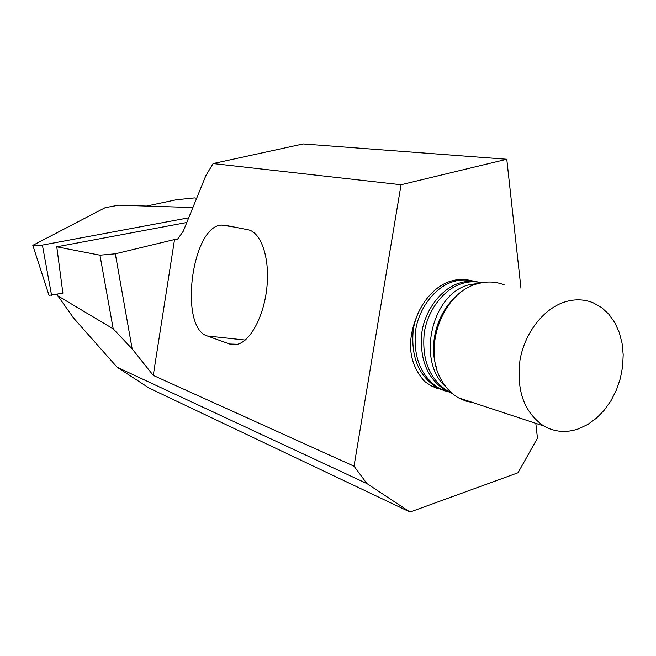 <?xml version="1.0" encoding="UTF-8"?>
<svg xmlns="http://www.w3.org/2000/svg" width="656" height="656" viewBox="0 0 656 656"><rect width="100%" height="100%" fill="white"/><g stroke="black" fill="none" stroke-linecap="round" stroke-linejoin="round"><path stroke-width="0.98" d="M192.88 207.534L118.736 205.18L105.198 207.657L32.808 245.344C33.62 246.115 36.81 246.033 42.378 245.09L188.698 217.808M32.808 245.344L49.02 295.364L62.886 293.175L56.769 246.82L99.95 255.192L113.201 328.853L57.851 295.864L73.759 318.242L117.145 367.253L149.297 388.188L410.041 512.057L366.934 483.587L117.145 367.253M504.275 284.901C497.379 282.113 490.114 281.35 482.48 282.613L477.798 283.679C442.611 291.953 421.554 349.435 442.201 381.366C446.449 388.491 451.836 393.961 458.364 397.766L465.711 401.054L473.509 402.768M578.567 428.835L587.858 424.432L596.558 418.085L604.389 410.016L611.097 400.504L616.476 389.861L620.363 378.43L622.626 366.581L623.2 354.683L622.052 343.129L619.215 332.297L614.762 322.539L608.825 314.191L601.593 307.549L593.286 302.859C584.521 299.259 575.263 298.89 565.513 301.744C543.881 308.222 524.734 332.559 519.978 360.242C516.272 390.615 524.21 412.526 543.799 425.99C554.664 432.115 566.251 433.067 578.567 428.835M452.189 393.395L445.604 390.435C427.45 378.799 419.512 359.652 421.792 332.986C424.703 310.132 441.734 287.935 460.069 282.884C466.383 280.989 472.746 280.776 479.151 282.244M481.66 282.761C475.239 281.276 468.851 281.49 462.513 283.4C444.145 288.46 427.089 310.723 424.17 333.633C421.874 360.365 429.819 379.562 448.015 391.222L451.64 392.911M446.252 387.245C415.904 361.858 431.673 293.527 469.106 284.778L479.905 283.13M445.153 391.066L436.888 387.581C418.831 376.036 410.927 357.053 413.182 330.64C416.06 308 432.968 286.024 451.205 281.039C457.478 279.161 463.8 278.948 470.172 280.407M474.616 281.465C467.613 279.415 460.61 279.44 453.599 281.539C435.338 286.541 418.397 308.574 415.51 331.272C413.247 357.758 421.16 376.782 439.249 388.352L450.926 392.682M437.462 388.565L430.434 385.474L424.498 381.316L430.648 385.539L442.087 389.803M410.041 512.057L518.027 472.755L537.453 438.142L535.829 423.358M57.425 294.232L57.851 295.864M366.934 483.587L354.019 466.195L153.258 375.396L132.168 348.91L113.201 328.853M153.258 375.396L174.537 239.538L115.308 253.815L132.168 348.91M424.498 381.316C409.082 363.842 406.458 342.375 416.609 316.897M354.019 466.195L401.046 184.746L506.776 159.252L520.971 288.271M207.362 335.987L229.608 344.015L237.546 344.285C251.002 340.907 264.516 314.814 267.041 285.86C269.69 256.898 260.785 231.986 247.911 229.731L224.967 225.213L221.334 225.074C191.527 226.484 178.752 327.934 207.362 335.987L245.196 340.062M506.776 159.252L303.129 143.943L213.11 163.565L401.046 184.746M213.11 163.565L205.82 175.726L183.229 231.265L177.637 239.112L174.537 239.538M99.95 255.192L115.308 253.815M146.55 206.066L176.284 199.76L194.561 197.907L196.652 198.26M186.788 222.499L56.769 246.82M454.969 297.553C436.921 313.765 428.77 344.351 436.355 367.335M51.586 295.364L42.378 245.09M235.717 344.654L229.608 344.015M178.03 238.866L174.906 239.62M436.888 387.581L439.249 388.352M234.159 227.025L221.334 225.074M230.641 226.328L230.231 226.427M445.604 390.435L448.015 391.222M458.364 397.766L543.799 425.99"/></g></svg>
